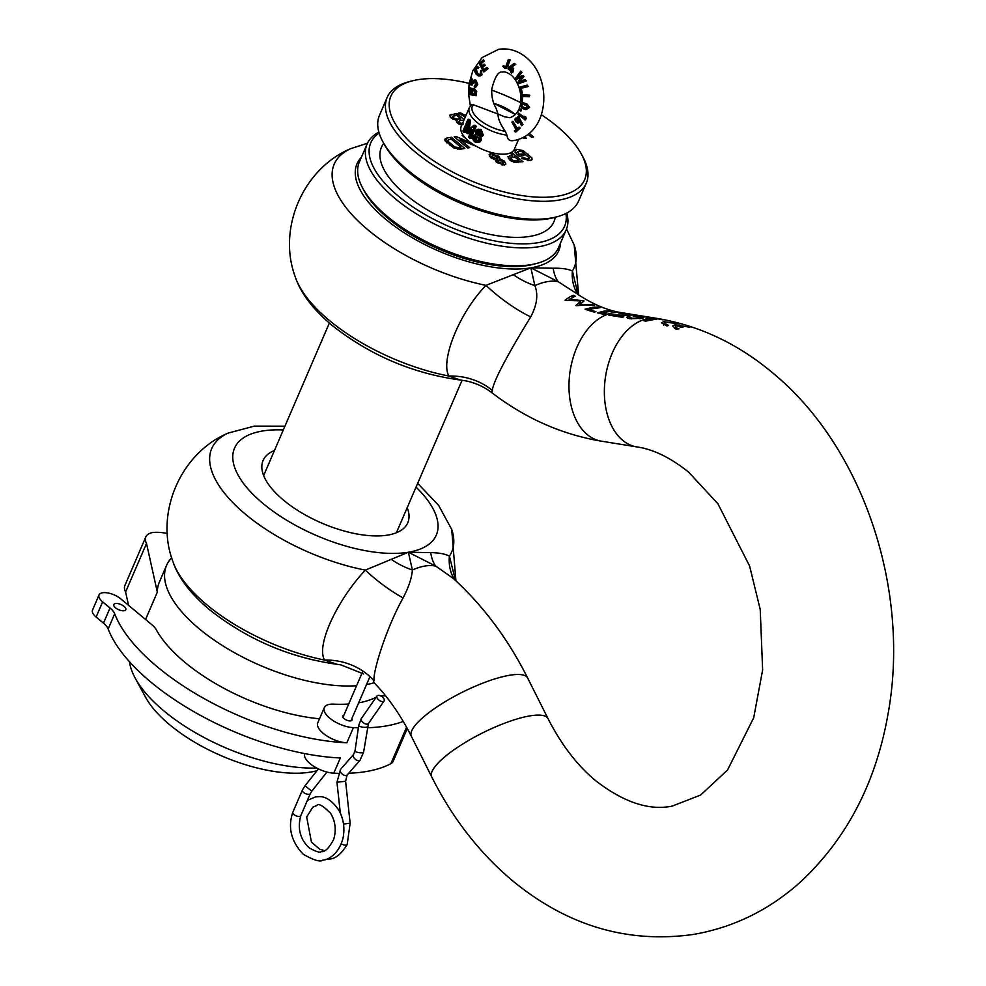 <?xml version="1.0" encoding="UTF-8"?>
<svg xmlns="http://www.w3.org/2000/svg" width="986" height="986" viewBox="0 0 986 986"><rect width="100%" height="100%" fill="white"/><g stroke="black" fill="none" stroke-linecap="round" stroke-linejoin="round"><path stroke-width="1.48" d="M115.547 607.832A6.508 2.835 -156.7 0 1 113.846 604.541A6.508 2.835 -156.7 0 1 118.012 603.617A6.508 2.835 -156.7 0 1 124.1 606.402A6.508 2.835 -156.7 0 1 125.801 609.693A6.508 2.835 -156.7 0 1 121.635 610.617A6.508 2.835 -156.7 0 1 115.547 607.832M351.805 718.732A5.053 2.206 -156.7 0 1 352.027 720.063A5.053 2.206 -156.7 0 1 348.785 720.791A5.053 2.206 -156.7 0 1 344.052 718.609A5.053 2.206 -156.7 0 1 342.734 716.058A5.053 2.206 -156.7 0 1 343.843 715.306M366.545 684.53A125.912 54.834 23.3 0 0 374.162 682.793M316.937 770.732L316.728 770.781A106.55 46.404 -156.7 0 1 310.726 772.075A106.55 46.404 -156.7 0 1 145.447 697.016L135.156 678.048A125.912 54.834 -156.7 0 1 129.474 661.717M358.67 702.821A125.912 54.834 23.3 0 0 376.171 697.188M380.608 695.882A20.928 9.108 -156.7 0 1 385.736 695.993M171.7 557.78A125.912 54.834 23.3 0 0 166.572 565.372A125.912 54.834 23.3 0 0 222.121 645.374A125.912 54.834 23.3 0 0 356.587 685.726M316.728 768.045A125.912 54.834 -156.7 0 1 135.156 678.048M166.572 565.372L159.35 582.134A125.912 54.834 23.3 0 0 157.329 592.142L145.571 619.467M358.362 727.791A167.768 73.063 -156.7 0 1 353.407 727.631A20.928 9.108 -156.7 0 1 332.282 720.063A20.928 9.108 -156.7 0 1 324.32 707.615L317.788 722.787A20.928 9.108 23.3 0 0 325.737 735.236A20.928 9.108 23.3 0 0 346.862 742.803A167.768 73.063 -156.7 0 1 114.696 613.81A18.352 7.999 23.3 0 0 110.013 607.992L102.643 601.867A13.767 5.99 -156.7 0 1 99.056 594.915A13.767 5.99 -156.7 0 1 107.868 592.943A13.767 5.99 -156.7 0 1 120.748 598.847L152.004 624.828A18.352 7.999 -156.7 0 1 156.207 629.61A125.912 54.834 23.3 0 0 319.513 718.782M324.32 707.615A20.928 9.108 -156.7 0 1 333.675 704.14A125.912 54.834 23.3 0 0 348.711 704.004M304.563 753.55A20.928 9.108 23.3 0 0 313.067 765.851A20.928 9.108 23.3 0 0 333.798 773.16L340.33 757.987A167.768 73.063 -156.7 0 1 108.164 628.982A18.352 7.999 23.3 0 0 103.481 623.164L96.11 617.039A13.767 5.99 -156.7 0 1 92.511 610.087L99.056 594.915M407.28 728.494L393.131 761.365A20.928 9.108 -156.7 0 1 390.887 763.645A167.768 73.063 -156.7 0 1 348.687 773.246M338.161 773.307A167.768 73.063 -156.7 0 1 333.798 773.16M403.249 721.407A167.768 73.063 -156.7 0 1 367.125 727.767M157.329 592.142L146.507 543.446A28.458 12.399 -156.7 0 1 145.817 536.902A28.458 12.399 -156.7 0 1 153.138 532.44A41.511 18.081 -156.7 0 1 167.386 533.451M128.562 605.342L125.592 592.007A28.458 12.399 -156.7 0 1 124.902 585.462L145.817 536.902M146.507 543.446L125.592 592.007M537.025 263.348L533.907 264.186A105.502 45.948 -156.7 0 1 388.533 218.793A105.502 45.948 -156.7 0 1 364.302 191.136L362.774 188.301A108.398 47.205 23.3 0 0 387.671 216.723A108.398 47.205 23.3 0 0 537.025 263.348A108.398 47.205 23.3 0 0 558.483 247.72L566.21 229.8A108.398 47.205 -156.7 0 1 496.821 245.329A108.398 47.205 -156.7 0 1 395.386 198.802A108.398 47.205 -156.7 0 1 367.1 144.055A108.398 47.205 -156.7 0 1 378.87 132.124M379.142 133.061A105.502 45.948 23.3 0 0 398.319 196.091A105.502 45.948 23.3 0 0 509.454 243.16A105.502 45.948 23.3 0 0 565.915 213.494M566.777 213.05A108.398 47.205 -156.7 0 1 566.21 229.8M557.09 216.747L553.984 217.586A105.502 45.948 -156.7 0 1 408.611 172.193A105.502 45.948 -156.7 0 1 384.38 144.535L382.839 141.701A108.398 47.205 23.3 0 0 407.736 170.122A108.398 47.205 23.3 0 0 557.09 216.747A108.398 47.205 23.3 0 0 578.56 201.119L586.276 183.199A108.398 47.205 -156.7 0 1 516.898 198.728A108.398 47.205 -156.7 0 1 415.451 152.201A108.398 47.205 -156.7 0 1 387.165 97.454A108.398 47.205 -156.7 0 1 408.623 81.826L411.741 81A105.502 45.948 23.3 0 0 418.384 149.49A105.502 45.948 23.3 0 0 539.699 197.237A105.502 45.948 23.3 0 0 581.346 154.038A105.502 45.948 23.3 0 0 557.115 126.381A105.502 45.948 23.3 0 0 541.388 114.758M581.346 154.038L582.886 156.873A108.398 47.205 -156.7 0 1 586.276 183.199M465.281 117.038L458.404 113.143L460.511 112.798L464.566 115.14L466.205 114.869M466.279 138.878L462.2 135.489L463.223 135.316M476.657 146.483L460.179 139.692L469.693 147.641L467.66 147.974L454.226 136.808L456.136 136.499L471.567 143.266M529.223 133.369L533.586 136.992L531.565 137.325L527.991 134.355M524.478 136.709L526.29 138.213L524.269 138.545L523.011 137.498M511.586 152.312L522.937 161.741L514.187 162.259L509.528 159.831L507.913 156.737L512.732 155.27L510.058 153.052M520.546 102.618A105.502 45.948 23.3 0 0 491.731 90.145M469.188 83.391A105.502 45.948 23.3 0 0 411.741 81M519.363 154.395L522.075 153.939L524.01 155.541L519.277 156.33L516.541 154.05L514.643 150.402L516.516 149.293L523.085 150.599L531.922 157.945L532.009 159.658L530.185 160.656L521.52 158.13L523.652 157.772L528.139 158.956L529.211 157.797L521.594 151.462L517.465 151.61L519.363 154.395L518.722 155.874M527.436 160.595L529.211 157.797M490.72 153.594L498.805 156.269L500.259 159.042L504.314 161.088L505.88 164.083L504.388 164.958L496.673 162.357L495.28 159.88L490.695 157.624L489.093 154.58L490.72 153.594L489.512 156.417M468.572 91.797L469.151 83.625L472.775 70.869L482.055 57.595L498.669 49.3C508.677 47.895 517.786 50.582 526.019 57.348C552.789 78.227 549.831 134.084 513.879 140.542L512.609 140.715C509.244 140.949 507.359 139.088 506.952 135.107A28.902 12.584 23.3 0 1 479.171 124.039A28.902 12.584 23.3 0 1 469.324 107.647L461.201 126.504A28.902 12.584 23.3 0 0 475.203 145.645A28.902 12.584 23.3 0 0 506.94 153.89A28.902 12.584 23.3 0 0 514.298 149.367L518.599 139.383M446.88 138.04L451.403 137.276L464.837 148.442L460.191 149.219L453.868 148.023L444.957 140.579L444.92 139.149L446.88 138.04L445.425 141.417M461.731 125.271L457.492 123.09L456.543 120.341L451.268 118.123L449.678 115.239L456.764 113.415L464.184 119.577M367.1 144.055L359.372 161.975A108.398 47.205 23.3 0 0 362.774 188.301M387.165 97.454L379.45 115.374A108.398 47.205 23.3 0 0 382.839 141.701M521.187 156.01L522.075 153.939M515.111 152.571L516.516 149.293M522.531 151.893L523.085 150.599M530.813 160.508L531.922 157.945M523.098 159.054L523.652 157.772M518.032 155.295L518.673 153.816M508.419 158.672L509.663 155.788M511.833 157.341L512.732 155.27M515.395 162.542L516.072 160.964L518.993 160.484L514.655 156.873L510.699 157.883L509.774 160.028M518.106 162.554L518.993 160.484M513.718 162.123L514.261 160.891L516.072 160.964M511.019 160.903L511.598 159.547L514.261 160.891M511.66 157.378L511.598 159.547M496.315 162.037L498.805 156.269M499.766 160.188L500.259 159.042M502.638 164.97L504.314 161.088M501.825 164.835L503.242 162.863L502.355 164.933M498.078 163.343L498.62 162.074L502.466 163.356L502.441 161.433L498.608 160.151L496.981 162.591M498.608 160.151L498.62 162.074M495.761 161.421L497.745 158.241L496.168 161.889M492.063 158.586L492.618 157.316L496.907 158.734L496.919 156.601L492.643 155.196L490.905 157.785M492.643 155.196L492.618 157.316M459.501 141.183L460.142 139.704M455.532 137.892L456.136 136.499M471.197 144.609L471.702 143.426M471.234 144.622L471.752 143.426M450.516 139.346L451.403 137.276M458.478 147.58L460.893 147.185L451.305 139.211L448.889 139.618L447.582 140.998L454.977 147.05L458.478 147.58L457.763 149.231M460.006 149.243L460.893 147.185M454.447 148.282L454.977 147.05M446.806 142.822L447.582 140.32L446.584 142.625M459.981 114.043L460.511 112.798M464.049 116.348L464.566 115.14M450.06 116.903L451.157 114.351M455.877 115.473L456.764 113.415M452.845 119.195L453.412 117.901L457.615 119.22L460.721 118.702L456.666 115.337L452.562 116.373L451.662 118.443M456.444 121.944L457.615 119.22M453.56 115.855L453.412 117.901M459.883 120.649L460.721 118.702M458.798 124.026L459.39 122.646L463.457 123.903M463.543 121.056L462.52 120.206L459.599 120.699L457.701 123.262M459.599 120.699L459.39 122.646M653.706 318.133L655.061 318.195A311.391 232.129 80.5 0 1 663.553 319.772L662.296 319.735A311.675 232.351 -99.5 0 0 657.773 318.835L645.719 321.103A311.391 232.129 -99.5 0 0 643.759 320.746L655.813 318.49A311.675 232.351 -99.5 0 0 653.706 318.133A65.039 42.041 99.2 0 0 648.431 318.527A65.039 42.041 99.2 0 0 604.763 382.901A65.039 42.041 99.2 0 0 636.771 446.892C653.324 449.271 670.616 457.701 688.659 472.183L717.894 503.747L749.582 565.976L760.218 609.41L762.634 669.938L753.698 717.783L727.545 770.004L700.578 795.086L672.156 806.117C649.182 810.812 623.731 802.37 595.803 780.801C577.352 765.567 561.441 744.849 548.031 718.646A65.039 16.602 -26.6 0 0 529.987 715.873A65.039 16.602 -26.6 0 0 463.223 743.703A65.039 16.602 -26.6 0 0 431.757 776.943C452.549 818.38 479.516 853.001 512.671 880.843C567.406 925.842 627.7 943.701 693.54 934.42C733.374 927.481 768.797 910.214 799.794 882.593C846.543 839.308 875.999 782.933 888.139 713.445C910.546 589.677 863.194 446.596 771.792 372.141C737.343 343.485 699.247 325.602 657.514 318.478L622.117 312.772C607.425 310.565 592.13 304.07 576.243 293.298L558.249 281.737L530.838 267.847L553.183 268.229C561.465 268.044 567.874 268.944 572.385 270.953L578.129 294.592M569.538 297.057L573.544 295.233A195.906 146.039 -99.5 0 0 575.282 296.256L569.378 299.239L583.7 300.779A195.906 146.039 -99.5 0 0 584.082 300.976L579.805 304.366L592.722 304.859A195.906 146.039 -99.5 0 0 594.57 305.586L585.684 304.994L576.218 305.722A195.906 146.039 80.5 0 1 575.873 305.561L580.84 300.903L565.298 300.348A195.906 146.039 80.5 0 1 564.978 300.175L569.538 297.057M592.044 307.435L598.403 307.016A195.906 146.039 -99.5 0 0 600.24 307.644L588.408 309.382A195.61 145.817 -99.5 0 0 595.864 311.638L594.385 312.118A195.906 146.039 80.5 0 1 585.105 309.234L592.044 307.435M604.295 311.058L610.63 310.664A195.906 146.039 -99.5 0 0 612.553 311.108L600.72 312.833A195.61 145.817 -99.5 0 0 607.746 314.189L606.378 314.707A195.906 146.039 80.5 0 1 597.331 312.87L604.295 311.058M553.183 268.229A65.039 31.071 115.4 0 0 558.249 281.737A65.039 32.809 129.7 0 0 547.44 281.639A65.039 32.809 129.7 0 0 534.88 285.632C538.381 294.728 536.988 305.155 530.69 316.913C512.449 346.505 492.519 381.631 492.433 390.481L491.644 392.551C484.003 386.722 475.351 382.827 465.7 380.855L460.413 380.041L448.926 376.048C440.261 361.751 458.096 314.275 485.975 285.348L530.838 267.847L534.88 285.632A65.039 50.039 28.7 0 1 513.546 274.835M676.31 325.663C674.597 326.625 675.484 327.685 678.972 328.819L676.1 329.102L672.674 325.984L674.917 324.776L690.015 327.29L678.405 325.331L683.212 326.958L681.141 327.29A312.168 232.708 -99.5 0 0 676.31 325.663L674.547 328.437M666.006 322.225L664.379 323.051L668.594 325.454L666.807 326.021L661.507 322.804L663.738 321.658L679.798 323.901L666.006 322.225M373.99 680.759A65.039 59.616 165.9 0 0 324.591 660.065A130.657 56.905 23.3 0 1 206.924 604.874A130.657 56.905 23.3 0 1 172.833 561.367C178.244 577.599 190.471 593.708 209.537 609.693C247.227 639.483 289.773 657.699 337.187 664.342L324.591 660.065C315.594 645.066 338.26 598.724 365.362 570.105L408.364 552.234L412.407 570.019C411.729 578.079 408.623 587.385 403.077 597.947C387.091 626.43 372.93 670.455 373.99 680.759L373.423 682.016C387.929 696.892 400.587 714.998 411.396 736.332A65.039 16.602 -26.6 0 1 442.862 703.092A65.039 16.602 -26.6 0 1 509.626 675.262A65.039 16.602 -26.6 0 1 527.67 678.035C508.197 639.224 483.423 606.033 453.35 578.462L435.775 566.124L408.364 552.234L430.709 552.616C438.745 552.739 444.982 553.898 449.419 556.092L455.433 580.36M274.453 450.503A78.769 34.3 23.3 0 0 263.089 460.462A78.769 34.3 23.3 0 0 283.635 500.259A78.769 34.3 23.3 0 0 357.351 534.055A78.769 34.3 23.3 0 0 407.773 522.777A78.769 34.3 23.3 0 0 407.193 507.667M629.918 316.789L631.656 318.219L640.136 318.022L640.888 317.307L633.234 316.075L641.541 316.013L650.07 317.393L637.523 316.235L643.55 317.738L642.046 318.342L630.054 318.725C626.911 318.158 626.209 317.418 627.959 316.469L629.918 316.789L628.821 318.478M626.96 317.147L627.959 316.469L627.342 317.886M639.815 318.737L640.888 317.307M629.82 315.126L628.181 313.967L618.69 313.006L629.524 314.041C633.024 314.522 633.862 314.867 632.014 315.052L614.66 315.298L623.818 316.777L622.339 317.282L608.559 315.052L630.461 315.126M633.111 314.854L632.014 315.052M678.405 325.331L678.011 326.218M573.544 295.233L572.632 297.341M580.84 300.903L578.905 305.389M579.805 304.366L579.386 305.34M569.378 299.239L568.959 300.225M598.403 307.016L598.132 307.632M588.408 309.382L588.038 310.233M600.72 312.833L600.4 313.573M614.66 315.298L614.352 315.988M631.656 318.219L631.36 318.897M430.709 552.616A65.039 31.071 -64.6 0 0 435.775 566.124A65.039 32.809 -50.3 0 0 424.966 566.026A65.039 32.809 -50.3 0 0 412.407 570.019A65.039 50.039 -151.3 0 1 391.072 559.21M455.914 580.803L451.711 529.42A130.657 56.905 23.3 0 1 449.419 556.092A65.039 47.279 -30.4 0 0 454.102 579.016L454.46 579.583M172.833 561.367C154.666 513.077 180.5 453.092 228.074 433.113A130.657 56.905 23.3 0 0 245.822 514.544A130.657 56.905 23.3 0 0 365.362 570.105A65.039 21.15 -142.2 0 0 403.077 597.947M530.69 316.913A65.039 20.817 38.1 0 1 485.975 285.348A130.657 56.905 23.3 0 1 368.296 230.157A130.657 56.905 23.3 0 1 350.548 148.726L367.47 143.216M492.433 390.481A65.039 59.801 -13.9 0 0 448.926 376.048A130.657 56.905 23.3 0 1 329.398 320.487A130.657 56.905 23.3 0 1 295.307 276.98C277.14 228.69 302.973 168.705 350.548 148.726M578.215 294.851L577.069 293.224A65.039 47.538 149.9 0 1 572.385 270.953A130.657 56.905 23.3 0 0 574.185 245.033L566.543 228.949M504.536 116.792L498.041 114.043L496.18 108.509C492.79 102.569 491.336 96.024 491.817 88.888C494.923 76.711 498.472 71.115 502.478 72.114C504.314 71.362 507.235 72.372 511.241 75.133C521.582 83.847 527.103 110.876 510.07 117.728L504.536 116.792M463.124 131.175L463.063 130.953A31.071 13.533 23.3 0 0 463.531 131.619L466.748 124.162A31.071 13.533 23.3 0 0 467.191 124.729L466.292 132.309A31.071 13.533 23.3 0 0 466.957 132.987L471.37 129.055A31.071 13.533 23.3 0 0 472.023 129.61L467.389 133.652L466.957 132.987L468.572 133.603L471.049 131.249M468.301 120.674A31.071 13.533 -156.7 0 1 467.795 119.972L468.276 119.22A30.492 13.286 23.3 0 0 469.151 120.44L467.931 130.682L473.847 125.296A30.492 13.286 23.3 0 0 475.301 126.491L470.162 138.447L471.16 138.225L476.3 126.282L474.328 126.726A31.071 13.533 -156.7 0 1 473.49 126.035L467.007 131.841L468.301 120.674L470.47 120.538L469.287 129.326M469.743 138.114A30.492 13.286 -156.7 0 1 468.609 137.165L468.806 137.066A31.071 13.533 23.3 0 0 469.595 137.72L470.162 138.447L469.595 137.72L474.328 126.726M466.39 130.201L465.38 132.555L463.531 131.619L464.061 132.457L466.933 125.777M468.276 119.22L469.632 119.392A28.902 12.584 23.3 0 0 470.47 120.538M473.847 125.296L473.49 126.035L474.919 125.136A28.902 12.584 23.3 0 0 476.3 126.282M477.791 129.326L481.217 129.56L483.226 135.033L482.302 136.191M480.934 136.771L481.242 140.258L480.157 141.701M511.697 69.895L509.972 68.391L515.789 64.312L514.039 63.511L515.789 64.312M506.952 135.107L505.313 131.335C500.383 124.384 497.955 118.628 498.041 114.043L473.292 104.726L471.123 105.342M505.214 66.765L503.76 65.729L505.214 66.765M510.156 59.899L508.369 59.456L506.126 66.013L504.462 67.221L502.872 66.382L504.499 68.096L506.792 66.518L509.047 60.097L508.369 59.456L510.156 59.899L507.716 66.481L505.276 68.133M487.602 68.65L484.2 71.768L488.156 68.552L486.677 67.467L488.156 68.552M484.299 61.107L483.51 59.887L484.299 61.107L481.242 63.572L482.055 66.124M485.198 65.212L484.114 64.115L485.198 65.212L482.61 67.307L484.2 69.809M478.309 75.774L480.293 75.934L481.969 74.85L481.378 70.4L481.328 74.948L479.677 76.045L476.09 74.012L474.685 71.202L478.309 75.774L481.045 74.85L480.712 71.004L480.256 74.209L478.752 74.887L476.485 73.149L475.264 70.511L475.794 68.601L477.914 67.43L475.498 67.874L474.685 71.202M478.974 67.319L476.842 66.715L478.974 67.319L478.185 68.465L476.201 68.847L477.335 72.841L478.9 74.529L480.231 73.925L480.848 70.487M475.129 80.556L470.84 83.687L470.347 81.135L471.246 79.213L470.988 78.375L469.928 80.642L470.618 84.549L474.932 81.431L475.918 84.155L474.426 86.411L474.919 87.261L476.817 84.513L475.363 80.236L477.138 84.549L475.523 87.507L477.779 84.451L475.881 80.149L474.143 80.039L475.881 80.149M471.32 84.722L474.192 82.245L470.778 84.808L472.269 84.969M472.257 79.213L471.345 77.968L472.257 79.213L471.135 83.416L474.143 80.039L472.22 82.812M468.929 88.9L470.26 88.037L471.665 89.812L473.526 88.457L476.078 91.513L476.028 95.716L476.719 91.402L474.044 88.37L472.984 88.469L474.044 88.37M472.171 89.726L470.803 87.939L469.792 88.013M475.634 95.432L475.757 91.525L473.354 88.789L471.628 90.157L470.014 88.333L468.633 90.626L468.584 94.212L476.028 95.716L468.633 94.409L470.371 105.884M475.757 91.525L476.719 91.402M470.014 88.333L470.803 87.939M468.72 94.422L475.991 95.716M476.817 84.513L477.779 84.451M471.246 79.213L471.296 81.172M470.347 81.135L470.84 83.687M475.918 84.155L475.018 81.641L473.28 82.22M475.018 87.594L474.266 86.25L475.338 85.129M477.668 68.552L476.201 68.847L475.708 70.499L478.752 74.887M475.264 70.511L476.213 70.413M478.481 67.393L477.692 68.539M475.498 67.874L476.83 66.715L475.498 67.763L474.636 71.263L475.991 73.987L478.383 75.984M481.045 74.85L481.969 74.85M484.175 65.224L483.855 64.521L481.267 66.617L480.231 63.486L483.288 61.021L483.14 60.208L479.516 63.141L483.497 71.584L487.084 68.675L486.517 67.935L483.51 70.388L481.599 67.319L484.668 65.298L482.092 67.393L483.67 69.92L486.714 67.442M481.599 67.319L482.61 67.307M483.806 61.194L480.687 63.646L481.538 66.21L484.101 64.115M479.516 63.141L483.51 59.887M483.497 71.682L479.8 64.571M509.552 60.01L507.716 66.481M506.792 66.518L504.499 68.096M502.724 66.235L505.818 68.465L504.635 68.231M504.462 67.221L506.114 65.852L508.431 59.431M504.721 66.851L506.04 65.914L508.345 59.48M511.771 71.904L511.438 73.075L510.538 72.261L510.834 71.078L508.012 68.675L514.088 63.486M515.234 64.398L509.972 68.391M508.85 68.515L511.204 69.981L512.227 67.627L513.706 68.367L512.831 72.286L511.438 71.584L511.956 72.052L512.683 68.539L512.104 68.034L511.068 70.45L508.85 68.515L514.569 64.324L513.916 63.77L508.369 67.861L508.098 68.687L510.871 71.091L510.6 72.286L511.155 72.779L511.722 71.904M511.524 73.063L512.313 71.818M517.416 128.574L512.917 121.266L516.874 128.685L519.104 127.108L520.164 128.18L515.949 131.902L514.335 130.941L516.011 129.462M519.462 117.149L518.316 116.249L522.925 124.482L521.606 125.715L518.18 118.345L516.923 120.193L519.117 122.178L517.453 120.107L518.722 118.258M518.094 122.313L517.884 123.275L516.43 120.193L518.057 117.827L521.421 125.333L521.89 124.643L518.069 116.656L516.06 119.602L515.468 118.468L515.037 119.084L515.247 120.785L517.884 123.275L519.117 122.178M517.896 123.275L516.22 121.216L515.851 121.783L516.75 121.13M516.849 119.121L516.319 118L516.307 119.207M524.786 117.864L518.673 113.045L524.244 117.963L523.911 116.2L525.772 116.94L526.265 118.653L525.131 119.947L518.069 114.228L518.673 113.045M521.471 109.545L520.201 108.965L521.471 109.545L521.089 110.839L519.758 110.259L520.016 109.347L519.795 110.124M523.554 102.84L527.029 104.011L529.568 107.425L526.277 109.508M521.988 72.385L520.682 71.128L521.988 72.385L517.514 77.463M523.96 76.427L522.827 75.602L523.96 76.427L519.745 81.813M526.376 80.889L524.996 79.607L526.376 80.889L518.192 83.884L525.242 80.815L524.762 79.94L518.956 82.319L522.629 75.897L516.516 77.549L520.941 72.397L520.534 71.51L515.407 78.486L515.789 79.2L520.781 77.204L517.687 82.923L518.192 83.884M517.687 82.923L520.855 77.537L515.998 79.435L521.347 77.45M528.163 86.497L527.264 85.104L527.473 86.583L528.163 86.497L521.286 88.309L522.346 93.115L521.076 93.436L520.288 88.21L527.128 86.386L526.943 85.449L519.61 87.434L520.99 93.436M529.79 95.149L521.249 94.804L529.79 95.149L529.223 96.776L521.68 96.172L528.829 96.517L528.816 95.568L521.15 95.161L521.828 101.065L522.087 96.455M522.149 96.443L522.297 101.348L522.642 96.357M473.292 104.726A26.721 11.635 23.3 0 0 479.307 119.688A26.721 11.635 23.3 0 0 505.313 131.335M515.395 114.659A26.721 11.635 23.3 0 0 493.776 103.37M512.683 68.539L512.116 70.819L513.164 71.202M512.165 71.411L512.301 72.372M512.202 67.627L513.706 68.367M515.407 78.486L520.768 71.078L515.333 78.412M525.797 80.988L518.266 83.884M523.356 76.538L519.215 81.9L524.762 79.94M521.397 72.483L516.984 77.561L522.629 75.897M519.659 87.138L526.943 85.449M527.584 86.595L520.731 88.395L522.346 93.115M521.853 93.202L521.076 93.436M521.458 101.238L522.247 101.348M529.186 95.248L528.829 96.517M526.314 104.43L528.878 107.536L525.735 109.606L522.173 108.423L520.842 104.861L522.075 108.177L525.637 109.384L528.582 107.523L526.314 104.43L522.777 103.234L520.879 104.898L523.024 102.926L527.029 104.011M525.637 109.384L522.075 108.177M528.582 107.523L529.568 107.425M520.978 109.619L520.596 110.925M523.911 116.2L526.265 118.653M525.255 118.776L524.86 117.272L524.108 116.829L524.527 118.579L518.439 113.439L518.118 114.154L524.86 119.663L525.575 118.776L525.131 119.947M516.257 119.22L518.316 116.249M515.851 121.783L514.975 119.121L515.752 118.098M518.562 117.408L522.925 124.482M522.297 124.593L521.606 125.715M515.949 129.573L511.907 122.079L512.917 121.266M514.396 130.916L516.183 129.671L514.569 131.126L515.16 131.767L519.055 128.34L518.451 127.699L516.763 129.166L512.584 121.623L512.005 122.128L515.949 129.486L512.005 122.079M518.451 127.699L520.164 128.18M519.56 128.279L515.345 132.001M527.658 107.326L525.674 108.522L522.247 107.363L521.347 105.169L522.716 104.085L526.117 105.243L527.658 107.326L526.216 105.477L522.888 104.343L521.804 105.243L523.036 106.981L525.846 108.201L527.473 107.227L526.179 105.477L522.937 104.159M521.347 105.169L523.036 106.981M522.247 107.363L525.674 108.522M470.051 89.295L471.123 93.916L468.966 93.399L470.051 89.295L469.361 93.14L471.135 93.571L470.273 89.566M471.702 94.027L471.752 91.402L473.268 89.714L474.882 91.809L474.821 94.422L471.702 94.027L472.639 93.658L472.688 91.328L472.109 93.744L474.734 94.064L474.796 91.735L473.416 89.96L471.752 91.402M475.227 93.978L472.639 93.658M471.653 93.485L469.928 93.041L469.965 90.86L469.003 90.909M480.022 130.596L475.708 131.545L476.102 135.045L473.28 136.536L475.178 141.774L480.009 140.702L479.282 137.017L481.969 135.464L480.478 129.967L482.684 135.538L480.33 137.239L480.724 140.776L479.935 141.935L475.252 142.12L473.181 136.117L475.696 134.379L475.585 131.15L477.31 129.449L481.217 129.56M481.969 135.464L483.226 135.033M480.009 140.702L481.242 140.258M475.708 134.195L473.083 136.191C472.245 138.385 472.935 140.369 475.141 142.132L480.428 141.466M477.779 135.711L476.509 132.087L479.664 131.335L481.082 134.922L477.779 135.711L480.823 134.466L479.738 131.68L477.261 132.272L478.272 135.107L480.527 134.946M475.498 141.035L474.093 137.054L477.557 136.278L479.122 140.197L475.498 141.035L478.851 139.729L477.618 136.61L474.845 137.251L475.979 140.406L478.567 140.197M478.087 131.927L478.999 134.7M476.139 136.265L474.845 137.251L475.671 136.376L477.52 136.623L478.814 139.79L478.296 140.443L478.9 140.012M475.671 136.918L476.706 140.012M480.33 137.239L479.282 137.017L480.33 137.239M476.102 135.045L475.696 134.379L476.102 135.045M476.509 132.087L477.261 132.272M474.093 137.054L474.845 137.251M471.813 129.708L471.37 129.055M466.994 133.258A30.492 13.286 -156.7 0 1 466.341 132.568L466.292 132.309M467.265 125L466.748 124.162M467.007 131.841L467.931 130.682L467.007 131.841M463.063 130.953L468.091 119.257M515.271 132.013L514.335 131.039M512.745 121.352L512.005 122.128M525.045 119.935L518.032 114.216L518.488 113.205M524.108 116.829L523.862 116.212L524.108 116.829M524.527 118.579L524.244 117.963L524.527 118.579M516.516 77.549L522.851 75.589M486.677 67.467L483.658 69.92M483.584 71.867L479.442 63.104L483.325 59.961M474.956 87.594L474.217 86.287L475.757 84.032L474.389 81.53M474.66 94.114L474.722 91.76L473.268 89.714M341.292 843.819A4.338 1.886 23.3 0 0 346.111 845.076A4.338 1.886 23.3 0 0 347.195 844.423A4.338 1.886 23.3 0 0 347.208 844.398L350.141 823.187L345.593 781.269L347.109 775.07L360.087 760.169L363.6 752.145L368.444 723.527L384.121 700.947A4.338 2.292 34.8 0 0 382.704 697.262A4.338 2.292 34.8 0 0 378.057 695.401A4.338 2.292 34.8 0 0 376.997 696.005A4.338 2.292 34.8 0 0 378.414 699.703A4.338 2.292 34.8 0 0 383.061 701.551A4.338 2.292 34.8 0 0 384.121 700.947M307.373 800.41L315.532 796.885C318.564 797.008 327.216 793.311 339.036 810.504C343.658 819.169 344.977 828.45 342.98 838.346C338.321 855.503 327.056 860.002 322.656 860.162C320.277 862.208 313.831 860.26 303.318 854.307C291.166 841.539 287.653 827.562 292.793 812.353A4.338 1.886 23.3 0 0 292.793 812.353A4.338 1.886 23.3 0 0 293.927 814.522A4.338 1.886 23.3 0 0 299.658 816.445A4.338 1.886 23.3 0 0 300.767 815.767A4.338 1.886 23.3 0 0 300.779 815.73C297.365 828.351 300.077 839 308.914 847.677C315.927 851.67 320.043 852.989 321.226 851.608C324.751 852.323 328.893 848.305 333.625 839.579C336.472 830.212 335.462 821.461 330.618 813.314C322.94 805.685 318.392 803.06 316.95 805.439L312.796 807.189L306.671 816.987L311.428 842.044L319.686 849.242L324.48 850.598M390.887 763.645L406.577 727.212M353.407 727.631L346.862 742.803M96.11 617.039L102.643 601.867M103.481 623.164L110.013 607.992M114.696 613.81L108.164 628.982M383.764 143.401A93.941 40.919 23.3 0 0 405.912 194.834A93.941 40.919 23.3 0 0 498.497 235.925A93.941 40.919 23.3 0 0 555.229 217.24M527.448 155.677L528.089 154.173M450.01 145.509L450.639 144.03M622.117 312.772A65.039 42.041 99.2 0 0 613.045 312.808A65.039 42.041 99.2 0 0 607.746 314.189M606.378 314.707A65.039 42.041 99.2 0 0 569.045 382.223A65.039 42.041 99.2 0 0 601.386 441.173C561.798 434.493 525.218 418.286 491.644 392.551M657.514 318.478A65.039 42.041 99.2 0 0 655.061 318.195M361.406 157.255A109.84 47.833 23.3 0 0 385.686 219.274A109.84 47.833 23.3 0 0 530.838 267.847A109.84 47.833 23.3 0 0 560.516 243.012M283.302 429.945A109.84 47.833 23.3 0 0 263.213 503.661A109.84 47.833 23.3 0 0 408.364 552.234A109.84 47.833 23.3 0 0 416.043 487.121M472.849 83.366L473.748 83.403M476.485 73.149L477.335 72.841M472.023 129.61L468.806 137.066M472.232 82.627L471.481 83.502M343.51 824.099L350.141 823.187M340.306 813.031L336.965 782.206L345.593 781.269M336.965 782.206L340.564 769.376A4.338 2.465 41.1 0 0 341.55 773.418A4.338 2.465 41.1 0 0 346.111 775.588A4.338 2.465 41.1 0 0 347.109 775.07M340.564 769.376L353.543 754.475A4.338 2.465 41.1 0 0 354.529 758.517A4.338 2.465 41.1 0 0 359.089 760.687A4.338 2.465 41.1 0 0 360.087 760.169M353.543 754.475L355.022 750.901A4.338 1.134 8.2 0 0 357.708 752.38A4.338 1.134 8.2 0 0 362.528 752.712A4.338 1.134 8.2 0 0 363.6 752.145M355.022 750.901L358.694 725.449A4.338 1.134 8.2 0 0 361.394 726.916A4.338 1.134 8.2 0 0 366.2 727.261A4.338 1.134 8.2 0 0 367.285 726.682M358.694 725.449L361.32 718.584A4.338 2.292 34.8 0 0 362.737 722.27A4.338 2.292 34.8 0 0 367.384 724.131A4.338 2.292 34.8 0 0 368.444 723.527M310.294 793.631L311.798 791.166L305.007 785.78L302.332 790.205A4.338 1.886 23.3 0 0 303.466 792.387A4.338 1.886 23.3 0 0 307.521 794.248A4.338 1.886 23.3 0 0 310.294 793.631L300.767 815.767M384.934 694.994L384.565 695.87M396.397 532.748L462.077 380.251M263.656 475.572L329.349 323.063M529.174 158.339L528.151 160.693M517.465 151.61L516.454 153.976M574.185 245.033L578.622 294.925M460.413 380.041C412.777 373.534 369.972 355.293 332.011 325.318C312.944 309.321 300.718 293.212 295.307 276.98M451.711 529.42L438.61 505.35L417.67 483.35M284.929 426.186L254.363 426.112L228.074 433.113M636.771 446.892L601.386 441.173M431.757 776.943L411.396 736.332M664.379 323.051L663.529 325.035M640.666 318.614L641.11 317.591M548.031 718.646L527.67 678.035M337.187 664.342L340.959 664.897L363.711 673.993M505.818 68.465L506.434 68.367M469.324 107.647L471.505 104.701M515.481 114.573L493.74 103.283M478.259 129.117L475.486 131.224L475.646 134.54M480.268 137.276L482.068 136.438M478.013 131.434L479.64 131.693L480.268 135.193M471.591 129.622L468.498 137.177L469.952 138.373M467.154 133.554L466.156 132.531M466.144 132.481L467.056 124.889M467.647 130.855L473.699 125.358M463.753 132.26L462.902 131.101L467.869 119.516M516.874 128.685L518.562 127.219M517.786 123.238L516.097 121.13M515.703 121.709L514.938 119.096L515.567 118.221M521.495 125.678L518.057 118.184M516.159 119.306L518.155 116.348M524.232 118.061L523.849 116.323M520.411 110.876L519.721 110.247M519.721 110.21L520.029 109.138M520.842 104.861L522.198 102.79M529.199 96.776L522.038 96.443M522.198 101.348L521.409 101.238M521.311 101.114L521.113 95.001M520.891 93.3L519.548 87.31M527.251 85.104L519.634 87.138M519.178 81.949L524.971 79.607M518.069 83.773L517.625 82.873M517.625 82.849L520.756 77.5M515.814 79.336L515.333 78.449M511.068 70.105L512.141 67.689M511.29 73.001L510.76 71.103L507.975 68.7L508.308 67.652M508.345 67.603L514.039 63.511M481.439 66.247L484.027 64.152M477.544 68.502L476.891 68.305M480.786 70.536L480.157 73.962L479.282 74.529M471.752 85.055L470.679 84.784L469.903 80.581L471.098 78.104M471.037 93.682L470.063 89.553M469.804 88.013L468.609 90.601L468.56 94.299M471.579 89.899L472.984 88.469M311.798 791.166L326.945 772.063M350.917 720.815L369.935 676.642M325.935 859.336L329.312 859.052C335.486 858.855 341.452 853.975 347.195 844.423M342.943 717.389L362.897 671.072M305.007 785.78L318.392 768.895M302.332 790.205L292.793 812.328M361.32 718.584L376.997 696.005"/></g></svg>
